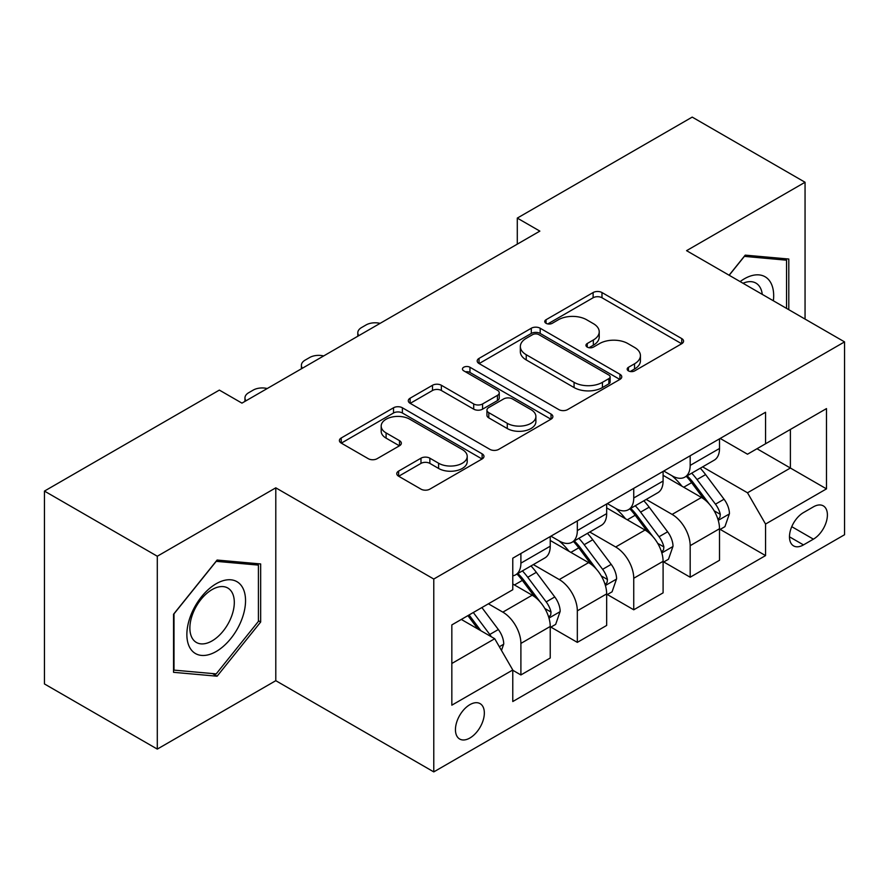 <?xml version="1.0" encoding="UTF-8"?>
<svg xmlns="http://www.w3.org/2000/svg" width="889" height="889" viewBox="0 0 889 889"><rect width="100%" height="100%" fill="white"/><g stroke="black" fill="none" stroke-linecap="round" stroke-linejoin="round"><path stroke-width="1.33" d="M628.456 370.891A4.389 2.534 0 0 0 634.657 370.891L681.741 343.71A6.267 3.623 0 0 0 683.574 341.154A6.267 3.623 0 0 0 681.741 338.587L601.986 292.548A6.267 3.623 0 0 0 593.119 292.548L546.046 319.729A4.389 2.534 0 0 0 544.757 321.518A4.389 2.534 0 0 0 546.046 323.307A4.389 2.534 0 0 0 552.247 323.307L558.336 319.784A20.047 11.579 0 0 1 586.696 319.784L593.341 323.629A20.047 11.579 0 0 1 599.219 331.808A20.047 11.579 0 0 1 593.341 339.998L587.251 343.51A4.389 2.534 0 0 0 585.962 345.31A4.389 2.534 0 0 0 587.251 347.099A4.389 2.534 0 0 0 593.452 347.099L599.553 343.576A20.047 11.579 0 0 1 627.901 343.576L634.546 347.421A20.047 11.579 0 0 1 640.424 355.6A20.047 11.579 0 0 1 634.546 363.79L628.456 367.301A4.389 2.534 0 0 0 627.178 369.091A4.389 2.534 0 0 0 628.456 370.891L628.456 367.301M469.892 738.014A20.425 11.79 120 0 0 483.238 720.012A20.425 11.79 120 0 0 480.104 703.644A20.425 11.79 120 0 0 469.892 704.655A20.425 11.79 120 0 0 456.546 722.657A20.425 11.79 120 0 0 459.68 739.026A20.425 11.79 120 0 0 469.892 738.014M398.616 471.103A6.267 3.623 0 0 0 396.772 473.659A6.267 3.623 0 0 0 398.616 476.215L420.986 489.139A6.267 3.623 0 0 0 429.854 489.139L482.127 458.946A6.267 3.623 0 0 0 483.972 456.39A6.267 3.623 0 0 0 482.127 453.834L402.384 407.784A6.267 3.623 0 0 0 393.516 407.784L341.232 437.977A6.267 3.623 0 0 0 339.398 440.533A6.267 3.623 0 0 0 341.232 443.089L368.257 458.691A6.267 3.623 0 0 0 377.125 458.691L399.494 445.778A6.267 3.623 0 0 0 401.339 443.211A6.267 3.623 0 0 0 399.494 440.655L386.093 432.921A16.758 9.679 0 0 1 381.181 426.075A16.758 9.679 0 0 1 391.538 417.141A16.758 9.679 0 0 1 409.796 419.23L462.302 449.545A16.758 9.679 0 0 1 467.214 456.39A16.758 9.679 0 0 1 456.868 465.336A16.758 9.679 0 0 1 438.599 463.236L429.854 458.179A6.267 3.623 0 0 0 420.986 458.179L398.616 471.103L398.616 476.215M275.79 487.828L157.297 556.236L44.45 491.084L44.45 683.941L157.297 749.094L275.79 680.685L433.776 771.896L433.776 579.039L275.79 487.828L275.79 680.685M805.056 319.084L805.056 182.256L686.564 250.665L844.55 341.887L433.776 579.039M805.056 182.256L692.209 117.104L517.287 218.094L517.287 244.153M44.45 491.084L219.361 390.093L241.941 403.128L539.856 231.118L517.287 218.094M558.781 409.573A6.267 3.623 0 0 0 567.649 409.573L619.933 379.392A6.267 3.623 0 0 0 621.767 376.836A6.267 3.623 0 0 0 619.933 374.28L540.179 328.23A6.267 3.623 0 0 0 531.311 328.23L479.027 358.411A6.267 3.623 0 0 0 477.193 360.978A6.267 3.623 0 0 0 479.027 363.534L558.781 409.573M465.503 371.835A4.389 2.534 0 0 1 469.948 372.458L469.948 367.246L551.036 414.052A6.267 3.623 0 0 1 552.869 416.608A6.267 3.623 0 0 1 551.036 419.175L498.751 449.356A6.267 3.623 0 0 1 489.883 449.356L410.129 403.306L410.129 398.194A6.267 3.623 0 0 0 408.295 400.75A6.267 3.623 0 0 0 410.129 403.306M410.129 398.194L432.51 385.27A6.267 3.623 0 0 1 441.366 385.27L473.715 403.95A6.267 3.623 0 0 0 482.571 403.95L497.418 395.383A6.267 3.623 0 0 0 499.251 392.827A6.267 3.623 0 0 0 497.418 390.26L463.747 370.824A4.389 2.534 0 0 1 462.458 369.035A4.389 2.534 0 0 1 465.169 366.69A4.389 2.534 0 0 1 469.948 367.246M813.402 506.852L803.478 512.586A19.791 11.424 120 0 0 790.543 530.022A19.791 11.424 120 0 0 793.577 545.879A19.791 11.424 120 0 0 803.478 544.901L813.402 539.167A19.791 11.424 120 0 0 826.337 521.732A19.791 11.424 120 0 0 823.303 505.874A19.791 11.424 120 0 0 813.402 506.852M433.776 771.896L844.55 534.734L844.55 341.887M720.19 438.444L747.505 454.212L765.551 443.778L765.551 412.252L512.775 558.192L512.775 589.729L451.834 624.911L451.834 705.177L512.775 669.995L512.775 701.532L765.551 555.592L765.551 524.054L747.505 492.784L702.621 466.869M765.551 443.778L826.492 408.596L826.492 488.872L765.551 524.054M157.297 556.236L157.297 749.094M756.984 448.734L790.388 468.025L790.388 429.454L826.492 408.596M747.505 492.784L790.388 468.025L826.492 488.872M451.834 663.483L494.717 638.724L461.313 619.433M512.775 670.25L520.898 674.951L520.898 643.414A25.537 14.746 -120 0 0 502.841 612.143L488.394 603.798M520.898 674.951L550.235 658.004L550.235 626.467A25.537 14.746 -120 0 0 532.189 595.197L512.775 583.995M550.913 627.123L577.328 642.369L577.328 610.832A25.537 14.746 -120 0 0 559.27 579.561L533.344 564.593M577.328 642.369L606.665 625.434L606.665 593.896A25.537 14.746 -120 0 0 588.607 562.626L550.235 540.468M607.343 594.552L633.746 609.798L633.746 578.261A25.537 14.746 -120 0 0 615.688 546.991L589.763 532.022M633.746 609.798L663.094 592.852L663.094 561.315A25.537 14.746 -120 0 0 645.036 530.044L606.665 507.897M663.761 561.97L690.175 577.217L690.175 545.679A25.537 14.746 -120 0 0 672.117 514.409L646.192 499.44M690.175 577.217L719.512 560.281L719.512 528.744A25.537 14.746 -120 0 0 701.454 497.473L663.094 475.315M663.761 471.014L672.117 475.837A25.537 14.746 -120 0 0 684.886 477.104A25.537 14.746 -120 0 0 690.175 465.414L690.175 455.768M607.343 503.596L615.688 508.419A25.537 14.746 -120 0 0 628.456 509.675A25.537 14.746 -120 0 0 633.746 497.984L633.746 488.35M550.913 536.167L559.27 540.99A25.537 14.746 -120 0 0 572.038 542.257A25.537 14.746 -120 0 0 577.328 530.566L577.328 520.921M720.19 529.399L765.551 555.592M684.886 477.104L714.223 460.169A25.537 14.746 -120 0 0 719.512 448.478L719.512 438.833M628.456 509.675L657.804 492.739A25.537 14.746 -120 0 0 663.094 481.049L663.094 471.403M572.038 542.257L601.375 525.321A25.537 14.746 -120 0 0 606.665 513.631L606.665 503.985M512.775 575.861A25.537 14.746 -120 0 0 515.609 574.827L544.946 557.892A25.537 14.746 -120 0 0 550.235 546.202L550.235 536.556M515.609 574.827A25.537 14.746 -120 0 0 520.898 563.148L520.898 553.503M494.717 638.724L512.775 669.995M788.799 309.694L788.799 259.032L745.238 255.132L729.091 275.223M173.544 672.317L217.105 676.207L260.666 622.022L260.666 563.948L217.105 560.048L173.544 614.243L173.544 672.317M258.41 620.722L260.666 622.022M212.504 673.551L217.105 676.207M630.212 371.502L634.546 369.002A20.047 11.579 0 0 0 640.424 360.812L640.424 355.6M599.219 331.808L599.219 337.02A20.047 11.579 0 0 1 593.341 345.21L589.007 347.71M681.652 343.754L601.986 297.759A6.267 3.623 0 0 0 593.119 297.759L547.802 323.929M619.844 379.436L540.179 333.442A6.267 3.623 0 0 0 531.311 333.442L479.115 363.579M608.854 378.625A4.389 2.534 0 0 0 610.132 376.836A4.389 2.534 0 0 0 608.854 375.047L538.845 334.631A4.389 2.534 0 0 0 532.644 334.631L526.221 338.331A20.047 11.579 0 0 0 520.343 346.521A20.047 11.579 0 0 0 526.221 354.711L574.072 382.337A20.047 11.579 0 0 0 602.431 382.337L608.854 378.625L608.854 383.837A4.389 2.534 0 0 0 610.132 382.048L610.132 376.836M520.343 346.521L520.343 351.733A20.047 11.579 0 0 0 526.221 359.923L526.221 354.711M608.854 383.837L602.431 387.548A20.047 11.579 0 0 1 574.072 387.548L526.221 359.923M410.218 403.362L432.51 390.493L432.51 385.27M499.251 392.827L499.251 398.039A6.267 3.623 0 0 1 497.418 400.595L482.571 409.162A6.267 3.623 0 0 1 473.715 409.162L441.366 390.493A6.267 3.623 0 0 0 432.51 390.493M469.948 372.458L550.947 419.219M507.275 423.331A16.758 9.679 0 0 0 525.543 425.42A16.758 9.679 0 0 0 535.889 416.485A16.758 9.679 0 0 0 530.977 409.64L512.486 398.961A6.267 3.623 0 0 0 503.619 398.961L488.783 407.529A6.267 3.623 0 0 0 486.939 410.085A6.267 3.623 0 0 0 488.783 412.652L507.275 423.331L507.275 428.542A16.758 9.679 0 0 0 525.543 430.632A16.758 9.679 0 0 0 535.889 421.697L535.889 416.485M486.939 410.085L486.939 415.296A6.267 3.623 0 0 0 488.783 417.863L488.783 412.652M507.275 428.542L488.783 417.863M467.214 456.39L467.214 461.602A16.758 9.679 0 0 1 456.868 470.548A16.758 9.679 0 0 1 438.599 468.447L429.854 463.391A6.267 3.623 0 0 0 420.986 463.391L398.694 476.26M381.181 426.075L381.181 431.287A16.758 9.679 0 0 0 386.093 438.133L386.093 432.921M399.417 445.822L386.093 438.133M482.049 458.991L402.384 412.996A6.267 3.623 0 0 0 393.516 412.996L341.32 443.133M719.512 529.788L724.935 526.655L729.447 513.631A16.913 9.768 -120 0 0 724.046 499.218L705.599 474.604A48.839 28.192 -120 0 0 700.276 468.214M681.93 486.194A48.839 28.192 -120 0 0 671.928 475.726M717.968 519.42L719.934 517.298L720.312 514.353A16.913 9.768 -120 0 0 715.467 504.174L697.02 479.549A48.839 28.192 -120 0 0 691.698 473.17M687.153 475.793A40.538 23.403 60 0 1 693.809 483.36L709.411 504.196M686.275 476.293A48.839 28.192 60 0 1 691.609 482.683L703.866 499.051M380.081 323.374A12.768 7.368 -0 0 0 366.068 324.941L361.556 327.552A12.768 7.368 -0 0 0 357.811 332.764A12.768 7.368 -0 0 0 358.823 335.642M663.094 562.359L668.506 559.237L673.017 546.202A16.913 9.768 -120 0 0 667.617 531.8L649.17 507.175A48.839 28.192 -120 0 0 643.847 500.796M625.5 518.776A48.839 28.192 -120 0 0 615.51 508.308M661.549 552.002L663.516 549.88L663.883 546.924A16.913 9.768 -120 0 0 659.038 536.745L640.602 512.131A48.839 28.192 -120 0 0 635.268 505.752M630.723 508.375A40.538 23.403 60 0 1 637.38 515.931L652.993 536.767M629.856 508.875A48.839 28.192 60 0 1 635.179 515.253L647.448 531.622M323.652 355.944A12.768 7.368 -0 0 0 309.65 357.522L305.127 360.123A12.768 7.368 -0 0 0 301.393 365.346A12.768 7.368 -0 0 0 302.404 368.213M606.665 594.941L612.077 591.807L616.588 578.783A16.913 9.768 -120 0 0 611.199 564.371L592.752 539.756A48.839 28.192 -120 0 0 587.418 533.367M569.082 551.347A48.839 28.192 -120 0 0 559.081 540.879M605.12 584.573L607.087 582.451L607.465 579.506A16.913 9.768 -120 0 0 602.62 569.327L584.173 544.701A48.839 28.192 -120 0 0 578.85 538.323M574.305 540.945A40.538 23.403 60 0 1 580.95 548.513L596.563 569.349M573.427 541.457A48.839 28.192 60 0 1 578.761 547.835L591.018 564.204M267.233 388.526A12.768 7.368 -0 0 0 253.221 390.093L248.709 392.705A12.768 7.368 -0 0 0 244.964 397.916A12.768 7.368 -0 0 0 245.975 400.795M550.235 627.512L555.658 624.389L560.17 611.354A16.913 9.768 -120 0 0 554.769 596.952L536.323 572.327A48.839 28.192 -120 0 0 531 565.949M548.702 617.155L550.669 615.032L551.036 612.077A16.913 9.768 -120 0 0 546.19 601.897L527.755 577.283A48.839 28.192 -120 0 0 522.421 570.905M517.876 573.527A40.538 23.403 60 0 1 524.532 581.084L540.134 601.92M517.009 574.027A48.839 28.192 60 0 1 522.332 580.406L534.6 596.775M501.485 650.448L503.741 643.936A16.913 9.768 -120 0 0 498.34 629.523L481.882 607.554M491.306 636.746A16.913 9.768 -120 0 0 489.772 634.479L473.315 612.51M469.07 614.955L480.905 630.746M467.892 615.633L477.926 629.023M773.374 300.793A41.494 23.959 120 0 0 769.752 281.091A41.494 23.959 120 0 0 740.126 281.602M762.262 294.37A31.415 18.136 120 0 0 759.462 286.391A31.415 18.136 120 0 0 755.939 283.113A31.415 18.136 120 0 0 743.015 283.258M744.249 256.365L786.543 260.188L786.543 308.394M783.754 258.577L786.543 260.188M729.18 275.279L744.337 256.421M216.205 583.729A41.494 23.959 120 0 0 186.868 634.546A41.494 23.959 120 0 0 216.205 651.493A41.494 23.959 120 0 0 245.542 600.675A41.494 23.959 120 0 0 216.205 583.729M212.093 589.585A31.415 18.136 120 0 0 191.568 617.266A31.415 18.136 120 0 0 196.38 642.447A31.415 18.136 120 0 0 212.093 640.891A31.415 18.136 120 0 0 232.618 613.199A31.415 18.136 120 0 0 227.795 588.029A31.415 18.136 120 0 0 212.093 589.585M258.41 621.378L216.205 673.884L174 670.117L174 613.843L216.205 561.337L258.41 565.104L258.41 621.378M255.61 563.493L258.41 565.104M502.841 612.143L532.189 595.197M559.27 579.561L588.607 562.626M615.688 546.991L645.036 530.044M672.117 514.409L701.454 497.473M690.175 465.414L719.512 448.478M690.175 545.679L719.512 528.744M633.746 578.261L663.094 561.315M633.746 497.984L663.094 481.049M577.328 610.832L606.665 593.896M577.328 530.566L606.665 513.631M520.898 643.414L550.235 626.467M520.898 563.148L550.235 546.202M791.755 526.666L813.402 539.167M789.476 536.823L803.478 544.901M634.546 369.002L634.546 363.79M587.251 347.099L587.251 343.51M593.341 345.21L593.341 339.998M546.046 323.307L546.046 319.729M593.119 297.759L593.119 292.548M601.986 297.759L601.986 292.548M681.741 343.71L681.741 338.587M479.027 363.534L479.027 358.411M531.311 333.442L531.311 328.23M540.179 333.442L540.179 328.23M619.933 379.392L619.933 374.28M574.072 387.548L574.072 382.337M602.431 387.548L602.431 382.337M441.366 390.493L441.366 385.27M473.715 409.162L473.715 403.95M482.571 409.162L482.571 403.95M497.418 400.595L497.418 395.383M551.036 419.175L551.036 414.052M420.986 463.391L420.986 458.179M429.854 463.391L429.854 458.179M438.599 468.447L438.599 463.236M399.494 445.778L399.494 440.655M341.232 443.089L341.232 437.977M393.516 412.996L393.516 407.784M402.384 412.996L402.384 407.784M482.127 458.946L482.127 453.834M718.245 520.354L729.336 513.953M697.02 479.549L705.599 474.604M683.719 487.228L691.609 482.683M715.467 504.174L724.046 499.218M714.123 510.775L720.312 514.353M661.827 552.925L672.906 546.535M640.602 512.131L649.17 507.175M627.301 519.809L635.179 515.253M659.038 536.745L667.617 531.8M657.704 543.357L663.883 546.924M605.398 585.507L616.477 579.106M584.173 544.701L592.752 539.756M570.871 552.38L578.761 547.835M602.62 569.327L611.199 564.371M601.275 575.928L607.465 579.506M548.98 618.077L560.059 611.688M527.755 577.283L536.323 572.327M514.453 584.962L522.332 580.406M546.19 601.897L554.769 596.952M544.857 608.509L551.036 612.077M499.34 646.736L503.63 644.258M489.772 634.479L498.34 629.523M357.811 332.764L357.811 336.22M301.393 365.346L301.393 368.802M244.964 397.916L244.964 401.372"/></g></svg>

